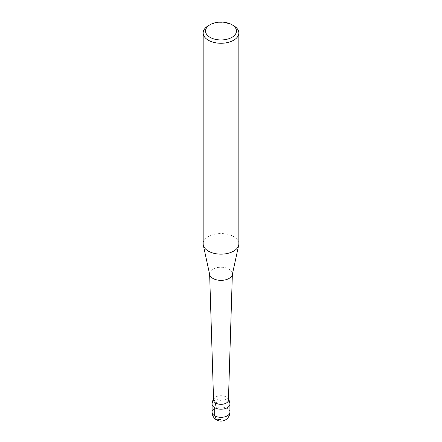 <?xml version="1.0" encoding="UTF-8"?>
<svg xmlns="http://www.w3.org/2000/svg" width="442" height="442" viewBox="0 0 442 442"><rect width="100%" height="100%" fill="white"/><g stroke="black" fill="none" stroke-linecap="round" stroke-linejoin="round"><path stroke-width="0.33" stroke-dasharray="2.21 1.66" d="M238.84 243.857A17.84 10.299 0 0 0 221 233.553A17.84 10.299 0 0 0 203.16 243.857M208.386 25.686A17.84 10.299 180 0 1 233.614 25.686M213.569 400.115A7.431 4.293 180 0 1 221 395.745A7.431 4.293 180 0 1 228.431 400.115M209.712 274.615A11.376 6.569 180 0 1 209.63 273.913A11.376 6.569 180 0 1 221 267.228A11.376 6.569 180 0 1 232.37 273.913A11.376 6.569 180 0 1 232.288 274.615M213.541 399.176A8.917 8.917 0 0 1 214.436 398.021A7.431 4.293 180 0 1 226.254 397.004A7.431 4.293 180 0 1 227.564 398.021A8.917 8.917 0 0 1 228.459 399.176M215.746 403.071L221 400.038M229.917 412.176A8.917 5.149 0 0 0 221 407.027A8.917 5.149 0 0 0 212.083 412.176M212.083 404.06A8.917 5.149 180 0 1 217.586 399.303A8.917 5.149 180 0 1 227.31 400.419A8.917 5.149 180 0 1 229.917 404.06M232.359 274.267L232.37 273.913M209.641 274.267L209.63 273.913"/><path stroke-width="0.66" d="M203.16 32.968L203.16 243.857A17.84 10.299 0 0 0 203.298 245.139A17.84 10.299 0 0 0 208.386 251.139A17.84 10.299 0 0 0 226.785 253.597A17.84 10.299 0 0 0 238.702 245.139A17.84 10.299 0 0 0 238.84 243.857L238.84 32.968A17.84 10.299 180 0 1 227.829 42.482A17.84 10.299 180 0 1 208.386 40.25A17.84 10.299 180 0 1 203.16 32.968A17.84 10.299 180 0 1 208.386 25.686L210.066 24.713A15.459 8.928 0 0 0 210.066 37.338A15.459 8.928 0 0 0 231.934 37.338A15.459 8.928 0 0 0 231.934 24.713A15.459 8.928 0 0 0 210.066 24.713M231.934 24.713L233.614 25.686A17.84 10.299 180 0 1 238.84 32.968M232.359 274.267L228.431 400.115A7.431 4.293 180 0 1 223.785 404.016A7.431 4.293 180 0 1 215.746 403.071A7.431 4.293 180 0 1 213.569 400.115L209.641 274.267M238.702 245.139L232.288 274.615A11.376 6.569 180 0 1 224.685 280.007A11.376 6.569 180 0 1 212.956 278.438A11.376 6.569 180 0 1 209.712 274.615L203.298 245.139M227.564 398.021A7.431 4.293 180 0 1 221 404.331A7.431 4.293 180 0 1 214.436 398.021M221 419.458L216.541 419.9L214.69 415.817L214.69 407.706L215.746 403.071M214.69 415.817A8.917 5.149 0 0 0 224.414 416.933A8.917 5.149 0 0 0 229.917 412.176L229.917 404.06A8.917 5.149 180 0 1 224.414 408.822A8.917 5.149 180 0 1 214.69 407.706A8.917 5.149 180 0 1 212.083 404.06L212.083 412.176A8.917 5.149 0 0 0 214.69 415.817M212.083 412.176A8.917 8.917 0 0 0 216.541 419.9A8.917 8.917 0 0 0 229.917 412.176M229.917 404.06A8.917 8.917 0 0 0 228.459 399.176M213.541 399.176A8.917 8.917 0 0 0 212.083 404.06"/></g></svg>
